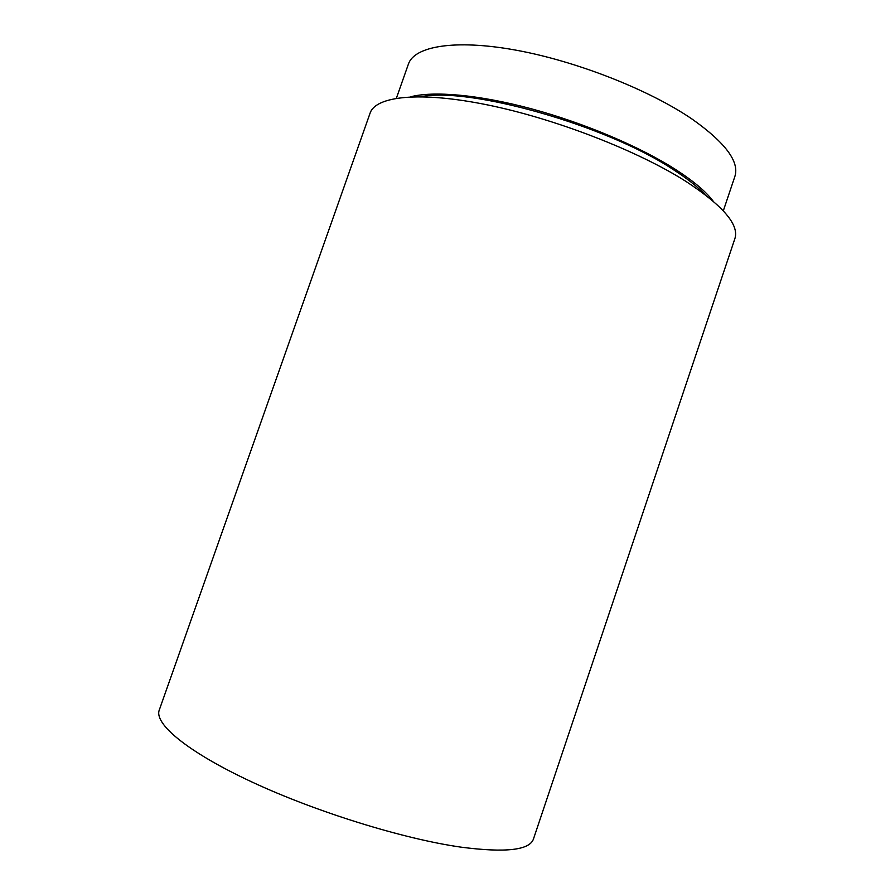 <?xml version="1.0" encoding="UTF-8"?>
<svg xmlns="http://www.w3.org/2000/svg" width="895" height="895" viewBox="0 0 895 895"><rect width="100%" height="100%" fill="white"/><g stroke="black" fill="none" stroke-linecap="round" stroke-linejoin="round"><path stroke-width="1.34" d="M410.425 96.861C433.292 90.753 478.758 94.646 531.417 108.81C584.043 123.007 639.511 146.5 675.087 169.189C693.099 180.756 705.775 191.385 713.091 201.073M396.384 98.237L408.411 64.093C414.307 46.283 454.649 39.056 515.464 50.064C576.145 61.017 649.267 89.802 692.081 119.08C725.42 142.685 739.673 161.827 734.862 176.494L723.317 210.817M420.885 96.705C469.495 86.714 606.418 125.255 672.716 169.233C686.689 178.161 697.44 186.596 704.958 194.517M159.254 710.093C153.962 723.686 187.212 751.822 251.741 781.906C316.103 811.944 403.41 838.973 460.936 847.14C505.552 852.946 529.728 850.205 533.476 838.951L734.851 238.741C739.471 225.003 723.25 205.94 686.197 181.573C637.99 150.841 555.336 118.711 487.484 104.905C419.475 91.01 375.609 96.201 370.094 113.139L159.254 710.093"/></g></svg>

